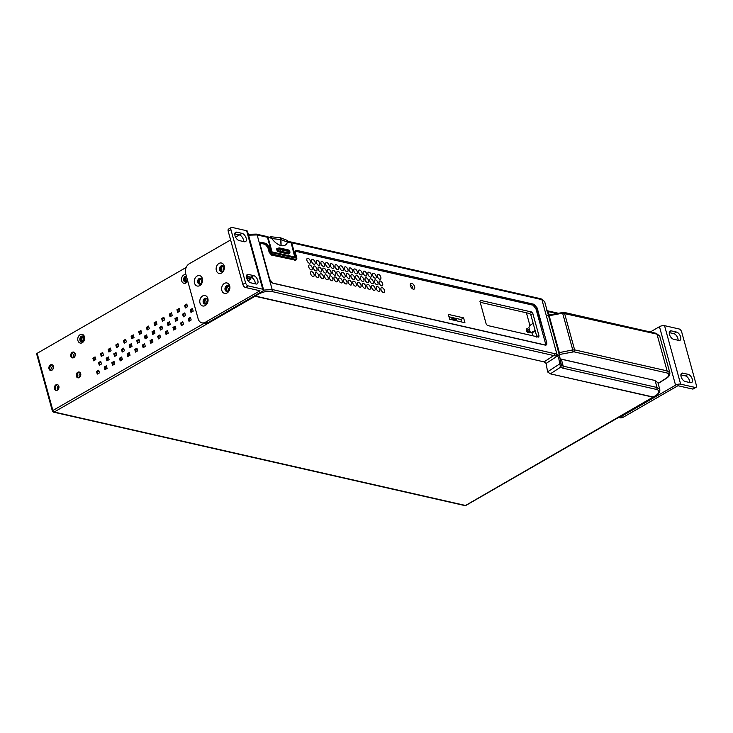 <?xml version="1.0" encoding="UTF-8"?>
<svg xmlns="http://www.w3.org/2000/svg" width="733" height="733" viewBox="0 0 733 733"><rect width="100%" height="100%" fill="white"/><g stroke="black" fill="none" stroke-linecap="round" stroke-linejoin="round"><path stroke-width="1.1" d="M532.744 335.778L531.911 332.773M529.904 325.461L526.413 312.799M529.253 331.114A2.226 1.182 -120 0 1 528.96 332.727A2.226 1.182 -120 0 1 526.441 330.473A2.226 1.182 -120 0 1 526.734 328.86A2.226 1.182 -120 0 1 529.253 331.114M528.246 332.745A2.226 1.182 60 0 0 528.163 331.747A2.226 1.182 60 0 0 526.358 329.474M454.222 318.864A5.204 2.758 60 0 0 454.808 318.259A5.204 2.758 -120 0 1 454.222 318.864L454.936 318.159M223.226 270.01A1.86 1.411 -77.2 0 0 223.391 270.413A1.86 1.411 102.8 0 1 224.023 267.627A1.86 1.411 -77.2 0 0 223.226 270.01M228.714 289.947A1.86 1.411 -77.2 0 0 228.879 290.35A1.86 1.411 102.8 0 1 229.511 287.565A1.86 1.411 -77.2 0 0 228.714 289.947M201.383 282.59A1.86 1.411 -77.2 0 0 201.548 283.002A1.86 1.411 102.8 0 1 202.18 280.208A1.86 1.411 -77.2 0 0 201.383 282.59M206.88 302.527A1.86 1.411 -77.2 0 0 207.045 302.94A1.86 1.411 102.8 0 1 207.677 300.154A1.86 1.411 -77.2 0 0 206.88 302.527M79.127 376.148A1.86 1.411 -77.2 0 0 79.851 377.092A1.86 1.411 102.8 0 1 80.657 373.528A1.86 1.411 -77.2 0 0 79.127 376.148M73.63 356.211A1.86 1.411 -77.2 0 0 74.363 357.154A1.86 1.411 102.8 0 1 75.169 353.581A1.86 1.411 -77.2 0 0 73.63 356.211M51.796 368.791A1.86 1.411 -77.2 0 0 52.519 369.744A1.86 1.411 102.8 0 1 53.335 366.17A1.86 1.411 -77.2 0 0 51.796 368.791M57.284 388.728A1.86 1.411 -77.2 0 0 58.017 389.681A1.86 1.411 102.8 0 1 58.823 386.108A1.86 1.411 -77.2 0 0 57.284 388.728M185.531 280.171A1.86 1.411 -77.2 0 0 186.045 280.986A1.86 1.411 102.8 0 1 186.787 277.587A1.86 1.411 -77.2 0 0 185.531 280.171M81.803 339.947A1.86 1.411 -77.2 0 0 82.316 340.763A1.86 1.411 102.8 0 1 83.086 337.354A1.86 1.411 -77.2 0 0 81.803 339.947M83.599 338.16A1.86 1.411 102.8 0 1 80.868 339.736A1.86 1.411 102.8 0 1 83.599 338.16M187.327 279.557A1.86 1.411 102.8 0 1 184.597 279.96A1.86 1.411 102.8 0 1 186.768 277.541M653.799 397.149L550.346 373.848L547.588 371.814L546.085 363.293L544.042 361.882L254.47 295.857A1.484 0.788 60 0 0 255.102 296.242L544.042 361.882L255.102 296.242A1.484 0.788 60 0 1 254.47 295.857M547.624 371.97L550.346 373.848L653.341 397.24A1.484 0.788 60 0 0 653.717 397.204A1.484 0.788 60 0 1 653.341 397.24L550.346 373.848L547.624 371.97L546.085 363.293M465.904 505.431A1.484 0.788 -120 0 1 465.528 505.468A1.484 1.136 102.8 0 1 464.841 505.587A1.484 1.136 102.8 0 0 465.528 505.468L54.196 412.019A1.484 0.788 -120 0 1 52.886 410.48A1.484 0.559 164.6 0 0 52.391 411.085A1.484 0.559 164.6 0 0 52.73 411.314A1.484 1.136 -77.2 0 0 54.196 412.019A1.484 0.788 -120 0 1 52.886 410.48A1.484 0.559 164.6 0 0 52.391 411.085A1.484 0.559 164.6 0 0 52.73 411.314A1.484 1.136 -77.2 0 0 54.196 412.019L255.102 296.242L54.196 412.019L465.528 505.468A1.484 0.788 -120 0 0 465.904 505.431L653.717 397.204L465.904 505.431M205.029 302.766A2.969 2.263 -77.2 0 0 205.716 303.957A2.969 2.263 -77.2 0 1 205.029 302.766A2.969 2.263 -77.2 0 1 206.917 298.652A2.969 2.263 -77.2 0 0 205.029 302.766M199.532 282.828A2.969 2.263 -77.2 0 0 200.219 284.019A2.969 2.263 -77.2 0 1 199.532 282.828A2.969 2.263 -77.2 0 1 201.428 278.714A2.969 2.263 -77.2 0 0 199.532 282.828M221.375 270.248A2.969 2.263 -77.2 0 0 222.062 271.43A2.969 2.263 -77.2 0 1 221.375 270.248A2.969 2.263 -77.2 0 1 223.263 266.134A2.969 2.263 -77.2 0 0 221.375 270.248M226.863 290.186A2.969 2.263 -77.2 0 0 227.551 291.377A2.969 2.263 -77.2 0 1 226.863 290.186A2.969 2.263 -77.2 0 1 228.76 286.072A2.969 2.263 -77.2 0 0 226.863 290.186M49.945 369.029A2.969 2.263 -77.2 0 0 51.017 370.495A2.969 2.263 -77.2 0 1 49.945 369.029A2.969 2.263 -77.2 0 1 52.3 364.832A2.969 2.263 -77.2 0 0 49.945 369.029M71.779 356.449A2.969 2.263 -77.2 0 0 72.851 357.915A2.969 2.263 -77.2 0 1 71.779 356.449A2.969 2.263 -77.2 0 1 74.143 352.252A2.969 2.263 -77.2 0 0 71.779 356.449M55.433 388.966A2.969 2.263 -77.2 0 0 56.505 390.432A2.969 2.263 -77.2 0 1 55.433 388.966A2.969 2.263 -77.2 0 1 57.788 384.77A2.969 2.263 -77.2 0 0 55.433 388.966M77.277 376.386A2.969 2.263 -77.2 0 0 78.339 377.852A2.969 2.263 -77.2 0 1 77.277 376.386A2.969 2.263 -77.2 0 1 79.631 372.19A2.969 2.263 -77.2 0 0 77.277 376.386M186.411 276.231A2.969 2.263 -77.2 0 0 184.166 277.431A2.969 2.263 -77.2 0 0 183.681 280.409A2.969 2.263 -77.2 0 0 185.449 282.086A2.969 2.263 -77.2 0 0 187.648 280.73A2.969 2.263 -77.2 0 1 185.449 282.086A2.969 2.263 -77.2 0 1 183.681 280.409A2.969 2.263 -77.2 0 1 184.166 277.431A2.969 2.263 -77.2 0 1 186.411 276.231M84.322 337.666A2.969 2.263 -77.2 0 0 81.409 336.273A2.969 2.263 -77.2 0 0 79.952 340.185A2.969 2.263 -77.2 0 0 82.866 341.587A2.969 2.263 -77.2 0 0 84.322 337.666A2.969 2.263 -77.2 0 0 81.409 336.273A2.969 2.263 -77.2 0 0 79.952 340.185A2.969 2.263 -77.2 0 0 82.866 341.587A2.969 2.263 -77.2 0 0 84.322 337.666M93.824 358.382L94.374 360.389L93.824 358.382L92.88 358.162L95.07 356.907L95.794 359.564L93.613 360.819L92.88 358.162L95.07 356.907L95.794 359.564L93.613 360.819L92.88 358.162L95.244 357.557L93.824 358.382M99.477 362.826L100.027 364.832L99.477 362.826L98.534 362.606L100.714 361.351L101.447 364.008L99.267 365.263L98.534 362.606L100.714 361.351L101.447 364.008L99.267 365.263L98.534 362.606L100.897 362.001L99.477 362.826M97.48 371.668L98.039 373.674L97.48 371.668L96.545 371.457L98.726 370.202L99.459 372.859L97.278 374.114L96.545 371.457L98.726 370.202L99.459 372.859L97.278 374.114L96.545 371.457L98.909 370.852L97.48 371.668M101.466 353.975L102.015 355.981L101.466 353.975L100.522 353.764L102.712 352.5L103.445 355.157L101.255 356.421L100.522 353.764L102.712 352.5L103.445 355.157L101.255 356.421L100.522 353.764L102.886 353.15L101.466 353.975M107.119 358.419L107.669 360.425L107.119 358.419L106.175 358.208L108.365 356.944L109.098 359.601L106.908 360.865L106.175 358.208L108.365 356.944L109.098 359.601L106.908 360.865L106.175 358.208L108.539 357.594L107.119 358.419M105.121 367.27L105.68 369.276L105.121 367.27L104.187 367.05L106.367 365.794L107.1 368.452L104.92 369.707L104.187 367.05L106.367 365.794L107.1 368.452L104.92 369.707L104.187 367.05L106.551 366.445L105.121 367.27M109.107 349.568L109.657 351.574L109.107 349.568L108.172 349.357L110.353 348.093L111.086 350.759L108.905 352.014L108.172 349.357L110.353 348.093L111.086 350.759L108.905 352.014L108.172 349.357L110.536 348.752L109.107 349.568M114.76 354.012L115.31 356.018L114.76 354.012L113.817 353.801L116.006 352.536L116.739 355.203L114.55 356.458L113.817 353.801L116.006 352.536L116.739 355.203L114.55 356.458L113.817 353.801L116.18 353.196L114.76 354.012M112.772 362.862L113.322 364.869L112.772 362.862L111.828 362.652L114.018 361.387L114.742 364.044L112.561 365.309L111.828 362.652L114.018 361.387L114.742 364.044L112.561 365.309L111.828 362.652L114.192 362.038L112.772 362.862M116.749 345.161L117.307 347.167L116.749 345.161L115.814 344.95L117.995 343.695L118.728 346.352L116.547 347.607L115.814 344.95L117.995 343.695L118.728 346.352L116.547 347.607L115.814 344.95L118.178 344.345L116.749 345.161M122.402 349.604L122.961 351.611L122.402 349.604L121.467 349.394L123.648 348.138L124.381 350.795L122.2 352.051L121.467 349.394L123.648 348.138L124.381 350.795L122.2 352.051L121.467 349.394L123.831 348.789L122.402 349.604M120.414 358.455L120.963 360.462L120.414 358.455L119.47 358.245L121.66 356.98L122.393 359.646L120.203 360.902L119.47 358.245L121.66 356.98L122.393 359.646L120.203 360.902L119.47 358.245L121.834 357.64L120.414 358.455M124.39 340.763L124.949 342.769L124.39 340.763L123.456 340.543L125.636 339.287L126.369 341.945L124.189 343.209L123.456 340.543L125.636 339.287L126.369 341.945L124.189 343.209L123.456 340.543L125.819 339.938L124.39 340.763M130.043 345.206L130.602 347.213L130.043 345.206L129.109 344.986L131.289 343.731L132.022 346.388L129.842 347.653L129.109 344.986L131.289 343.731L132.022 346.388L129.842 347.653L129.109 344.986L131.473 344.382L130.043 345.206M128.055 354.048L128.605 356.055L128.055 354.048L127.121 353.837L129.301 352.582L130.034 355.239L127.844 356.495L127.121 353.837L129.301 352.582L130.034 355.239L127.844 356.495L127.121 353.837L129.475 353.233L128.055 354.048M132.041 336.355L132.591 338.362L132.041 336.355L131.097 336.145L133.287 334.88L134.011 337.546L131.83 338.802L131.097 336.145L133.287 334.88L134.011 337.546L131.83 338.802L131.097 336.145L133.461 335.531L132.041 336.355M137.694 340.799L138.244 342.806L137.694 340.799L136.75 340.588L138.931 339.324L139.664 341.99L137.483 343.246L136.75 340.588L138.931 339.324L139.664 341.99L137.483 343.246L136.75 340.588L139.114 339.975L137.694 340.799M135.697 349.65L136.256 351.657L135.697 349.65L134.762 349.43L136.943 348.175L137.676 350.832L135.495 352.097L134.762 349.43L136.943 348.175L137.676 350.832L135.495 352.097L134.762 349.43L137.126 348.826L135.697 349.65M139.682 331.948L140.232 333.955L139.682 331.948L138.739 331.737L140.928 330.482L141.661 333.139L139.472 334.395L138.739 331.737L140.928 330.482L141.661 333.139L139.472 334.395L138.739 331.737L141.102 331.133L139.682 331.948M145.336 336.392L145.885 338.399L145.336 336.392L144.392 336.181L146.582 334.926L147.315 337.583L145.125 338.838L144.392 336.181L146.582 334.926L147.315 337.583L145.125 338.838L144.392 336.181L146.756 335.577L145.336 336.392M143.338 345.243L143.897 347.25L143.338 345.243L142.404 345.032L144.584 343.768L145.317 346.434L143.137 347.689L142.404 345.032L144.584 343.768L145.317 346.434L143.137 347.689L142.404 345.032L144.768 344.418L143.338 345.243M147.324 327.55L147.874 329.557L147.324 327.55L146.389 327.33L148.57 326.075L149.303 328.732L147.113 329.987L146.389 327.33L148.57 326.075L149.303 328.732L147.113 329.987L146.389 327.33L148.744 326.726L147.324 327.55M152.977 331.994L153.527 334.001L152.977 331.994L152.033 331.774L154.223 330.519L154.956 333.176L152.766 334.431L152.033 331.774L154.223 330.519L154.956 333.176L152.766 334.431L152.033 331.774L154.397 331.169L152.977 331.994M150.989 340.836L151.539 342.842L150.989 340.836L150.045 340.625L152.226 339.37L152.959 342.027L150.778 343.282L150.045 340.625L152.226 339.37L152.959 342.027L150.778 343.282L150.045 340.625L152.409 340.02L150.989 340.836M154.965 323.143L155.524 325.15L154.965 323.143L154.031 322.932L156.211 321.668L156.944 324.325L154.764 325.589L154.031 322.932L156.211 321.668L156.944 324.325L154.764 325.589L154.031 322.932L156.395 322.318L154.965 323.143M160.619 327.587L161.168 329.593L160.619 327.587L159.684 327.376L161.865 326.112L162.598 328.769L160.417 330.033L159.684 327.376L161.865 326.112L162.598 328.769L160.417 330.033L159.684 327.376L162.048 326.762L160.619 327.587M158.63 336.438L159.18 338.444L158.63 336.438L157.687 336.218L159.876 334.963L160.609 337.62L158.42 338.875L157.687 336.218L159.876 334.963L160.609 337.62L158.42 338.875L157.687 336.218L160.051 335.613L158.63 336.438M162.607 318.736L163.166 320.742L162.607 318.736L161.672 318.525L163.853 317.27L164.586 319.927L162.405 321.182L161.672 318.525L163.853 317.27L164.586 319.927L162.405 321.182L161.672 318.525L164.036 317.92L162.607 318.736M168.26 323.18L168.819 325.186L168.26 323.18L167.326 322.969L169.506 321.714L170.239 324.371L168.059 325.626L167.326 322.969L169.506 321.714L170.239 324.371L168.059 325.626L167.326 322.969L169.689 322.364L168.26 323.18M166.272 332.031L166.822 334.037L166.272 332.031L165.337 331.82L167.518 330.556L168.251 333.213L166.061 334.477L165.337 331.82L167.518 330.556L168.251 333.213L166.061 334.477L165.337 331.82L167.692 331.206L166.272 332.031M170.258 314.329L170.807 316.344L170.258 314.329L169.314 314.118L171.495 312.863L172.228 315.52L170.047 316.775L169.314 314.118L171.495 312.863L172.228 315.52L170.047 316.775L169.314 314.118L171.678 313.513L170.258 314.329M175.911 318.773L176.461 320.788L175.911 318.773L174.967 318.562L177.148 317.307L177.881 319.964L175.7 321.219L174.967 318.562L177.148 317.307L177.881 319.964L175.7 321.219L174.967 318.562L177.331 317.957L175.911 318.773M173.913 327.624L174.472 329.63L173.913 327.624L172.979 327.413L175.16 326.158L175.893 328.815L173.712 330.07L172.979 327.413L175.16 326.158L175.893 328.815L173.712 330.07L172.979 327.413L175.343 326.808L173.913 327.624M177.899 309.931L178.449 311.937L177.899 309.931L176.955 309.711L179.145 308.456L179.878 311.113L177.688 312.377L176.955 309.711L179.145 308.456L179.878 311.113L177.688 312.377L176.955 309.711L179.319 309.106L177.899 309.931M183.552 314.375L184.102 316.381L183.552 314.375L182.609 314.155L184.798 312.899L185.522 315.556L183.342 316.821L182.609 314.155L184.798 312.899L185.522 315.556L183.342 316.821L182.609 314.155L184.973 313.55L183.552 314.375M181.555 323.216L182.114 325.232L181.555 323.216L180.62 323.006L182.801 321.75L183.534 324.407L181.353 325.663L180.62 323.006L182.801 321.75L183.534 324.407L181.353 325.663L180.62 323.006L182.984 322.401L181.555 323.216M185.541 305.524L186.09 307.53L185.541 305.524L184.606 305.313L186.787 304.048L187.52 306.715L185.33 307.97L184.606 305.313L186.787 304.048L187.52 306.715L185.33 307.97L184.606 305.313L186.961 304.699L185.541 305.524M191.194 309.967L191.744 311.974L191.194 309.967L190.25 309.757L192.44 308.492L193.173 311.159L190.983 312.414L190.25 309.757L192.44 308.492L193.173 311.159L190.983 312.414L190.25 309.757L192.614 309.143L191.194 309.967M189.206 318.818L189.755 320.825L189.206 318.818L188.262 318.598L190.443 317.343L191.176 320L188.995 321.265L188.262 318.598L190.443 317.343L191.176 320L188.995 321.265L188.262 318.598L190.626 317.994L189.206 318.818M249.412 278.778L248.844 276.717M186.164 267.444L37.145 353.315A1.484 0.559 -15.4 0 0 36.65 353.929A1.484 0.559 -15.4 0 1 37.145 353.315L186.164 267.444M227.038 291.459A2.969 2.263 102.8 0 1 225.92 289.966A2.969 2.263 -77.2 0 0 227.038 291.459A2.969 2.263 102.8 0 1 225.92 289.966A2.969 2.263 102.8 0 1 228.329 285.769A2.969 2.263 -77.2 0 0 225.92 289.966A2.969 2.263 102.8 0 1 228.329 285.769M221.549 271.522A2.969 2.263 102.8 0 1 220.431 270.028A2.969 2.263 -77.2 0 0 221.549 271.522A2.969 2.263 102.8 0 1 220.431 270.028A2.969 2.263 102.8 0 1 222.841 265.832A2.969 2.263 -77.2 0 0 220.431 270.028A2.969 2.263 102.8 0 1 222.841 265.832M199.706 284.102A2.969 2.263 102.8 0 1 198.597 282.617A2.969 2.263 -77.2 0 0 199.706 284.102A2.969 2.263 102.8 0 1 198.597 282.617A2.969 2.263 102.8 0 1 200.998 278.421A2.969 2.263 -77.2 0 0 198.597 282.617A2.969 2.263 102.8 0 1 200.998 278.421M205.203 304.048A2.969 2.263 102.8 0 1 204.086 302.555A2.969 2.263 -77.2 0 0 205.203 304.048A2.969 2.263 102.8 0 1 204.086 302.555A2.969 2.263 102.8 0 1 206.495 298.358A2.969 2.263 -77.2 0 0 204.086 302.555A2.969 2.263 102.8 0 1 206.495 298.358M80.703 373.656A2.969 2.263 102.8 0 1 80.172 376.698A2.969 2.263 102.8 0 1 77.863 377.816A2.969 2.263 102.8 0 1 76.333 376.176A2.969 2.263 102.8 0 1 76.864 373.134A2.969 2.263 102.8 0 1 79.173 372.016A2.969 2.263 102.8 0 1 80.703 373.656A2.969 2.263 102.8 0 1 80.172 376.698A2.969 2.263 102.8 0 1 77.863 377.816A2.969 2.263 102.8 0 1 76.333 376.176A2.969 2.263 102.8 0 1 76.864 373.134A2.969 2.263 102.8 0 1 79.173 372.016A2.969 2.263 102.8 0 1 80.703 373.656M58.86 386.236A2.969 2.263 102.8 0 1 58.338 389.278A2.969 2.263 102.8 0 1 56.02 390.396A2.969 2.263 102.8 0 1 54.499 388.756A2.969 2.263 102.8 0 1 55.021 385.714A2.969 2.263 102.8 0 1 57.339 384.596A2.969 2.263 102.8 0 1 58.86 386.236A2.969 2.263 102.8 0 1 58.338 389.278A2.969 2.263 102.8 0 1 56.02 390.396A2.969 2.263 102.8 0 1 54.499 388.756A2.969 2.263 102.8 0 1 55.021 385.714A2.969 2.263 102.8 0 1 57.339 384.596A2.969 2.263 102.8 0 1 58.86 386.236M75.206 353.718A2.969 2.263 102.8 0 1 74.684 356.751A2.969 2.263 102.8 0 1 72.365 357.869A2.969 2.263 102.8 0 1 70.844 356.238A2.969 2.263 102.8 0 1 71.367 353.196A2.969 2.263 102.8 0 1 73.685 352.078A2.969 2.263 102.8 0 1 75.206 353.718A2.969 2.263 102.8 0 1 74.684 356.751A2.969 2.263 102.8 0 1 72.365 357.869A2.969 2.263 102.8 0 1 70.844 356.238A2.969 2.263 102.8 0 1 71.367 353.196A2.969 2.263 102.8 0 1 73.685 352.078A2.969 2.263 102.8 0 1 75.206 353.718M53.372 366.298A2.969 2.263 102.8 0 1 52.84 369.34A2.969 2.263 102.8 0 1 50.531 370.458A2.969 2.263 102.8 0 1 49.001 368.818A2.969 2.263 102.8 0 1 49.532 365.776A2.969 2.263 102.8 0 1 51.841 364.658A2.969 2.263 102.8 0 1 53.372 366.298A2.969 2.263 102.8 0 1 52.84 369.34A2.969 2.263 102.8 0 1 50.531 370.458A2.969 2.263 102.8 0 1 49.001 368.818A2.969 2.263 102.8 0 1 49.532 365.776A2.969 2.263 102.8 0 1 51.841 364.658A2.969 2.263 102.8 0 1 53.372 366.298M181.656 280.831A4.462 3.399 102.8 0 1 182.462 276.249A4.462 3.399 102.8 0 1 185.962 274.6A4.462 3.399 102.8 0 0 182.462 276.249A4.462 3.399 102.8 0 0 181.656 280.831A4.462 3.399 102.8 0 0 184.423 283.35A4.462 3.399 102.8 0 0 187.74 281.06A4.462 3.399 102.8 0 1 184.423 283.35A4.462 3.399 102.8 0 1 181.656 280.831M77.927 340.607A4.462 3.399 102.8 0 1 80.099 334.724A4.462 3.399 102.8 0 1 84.478 336.823A4.462 3.399 102.8 0 1 82.298 342.705A4.462 3.399 102.8 0 1 77.927 340.607A4.462 3.399 102.8 0 1 80.099 334.724A4.462 3.399 102.8 0 1 84.478 336.823A4.462 3.399 102.8 0 1 82.298 342.705A4.462 3.399 102.8 0 1 77.927 340.607M558.665 357.759A10.381 3.839 160.6 0 0 557.053 356.284L546.112 363.412L544.042 361.882L546.112 363.412L547.588 371.814L559.746 363.898L558.665 357.759A1.484 1.374 -9.9 0 0 559.673 356.192L559.673 356.192A1.484 1.374 -9.9 0 0 559.645 356.082L556.915 354.158L556.265 356.091L553.754 355.56L544.042 361.882M461.57 321.952L460.901 319.515L448.999 316.812M285.962 253.242L284.945 253.261M266.052 236.557L267.472 237.4M248.542 235.192L257.136 234.945A1.484 1.136 -77.2 0 0 256.367 234.12L266.684 236.466L267.508 237.327L271.476 251.74L272.319 252.766L271.439 251.804M290.277 242.055L291.688 242.788L295.656 257.201L295.252 257.979L295.252 257.283L294.968 257.842L272.282 252.683M537.179 307.988L546.671 342.448C547.075 344.363 546.616 345.252 545.297 345.133L272.923 283.25L269.79 279.548L260.297 245.088C259.894 243.173 260.352 242.284 261.672 242.403L266.253 243.448L269.121 246.838L270.459 251.694A2.373 1.255 60 0 0 272.548 254.159L295.811 259.445A2.373 1.255 60 0 0 296.728 257.659L295.39 252.812C295.023 251.053 295.445 250.237 296.654 250.356L534.045 304.287L537.179 307.988L533.908 304.671L533.019 305.194L295.436 251.236M542.805 299.971A1.484 1.2 -67.4 0 0 542.173 299.201L544.701 301.822L542.805 299.971L539.387 299.064L291.688 242.788L295.656 257.201M549.072 314.759L548.202 311.598L546.561 310.856M550.346 373.848L560.626 367.151L559.746 363.898A1.484 1.374 170.1 0 0 560.718 362.221L561.57 365.355L563.228 366.161L561.396 359.482L560.168 359.023M560.131 366.225L561.157 364.668L559.645 356.082M557.795 354.387A1.484 1.237 -72.3 0 1 557.053 356.284L556.265 356.091M263.578 290.112L272.163 289.508L257.136 234.945L267.435 237.281L271.402 251.694M654.615 380.509L657.913 382.653L655.192 380.794L657.034 387.473L563.228 366.161A1.484 1.136 -77.2 0 1 562.559 368.085L656.365 389.397A10.409 4.169 161.9 0 1 655.815 395.527A1.484 0.815 55.2 0 0 656.237 395.454A1.484 0.815 55.2 0 0 656.255 395.444M657.913 382.635L659.782 389.443L657.034 387.473A1.484 1.136 102.8 0 1 656.365 389.397M261.672 242.403L266.116 243.832L268.718 246.92L270.056 251.776L272.548 254.159M295.619 260.206L271.522 255.075L272.41 254.553L295.674 259.839L296.37 259.748L296.728 257.659M295.811 259.445L296.7 257.824M295.656 251.272L295.243 251.831M272.878 283.167L545.004 344.986C546.213 345.096 546.635 344.272 546.268 342.531L545.37 343.017L535.887 308.593L533.019 305.194M272.236 282.965L545.141 344.968M271.522 255.075L269.176 252.299L267.838 247.442L265.227 244.355L260.673 243.319L261.525 242.797L260.691 242.898L260.133 243.997M545.315 344.996L545.37 343.017M410.425 285.751A3.308 1.75 -120 0 1 410.81 283.396A3.308 1.75 -120 0 1 414.603 286.704A3.308 1.75 -120 0 1 414.108 289.123A3.308 1.75 -120 0 1 410.425 285.751M306.925 260.371A2.74 1.457 -120 0 1 307.2 258.456A2.74 1.457 -120 0 1 308.932 258.831A2.74 1.457 -120 0 1 310.389 261.159A2.74 1.457 -120 0 1 309.922 263.193A2.74 1.457 -120 0 1 306.925 260.371M311.617 261.443A2.74 1.457 -120 0 1 311.892 259.519A2.74 1.457 -120 0 1 313.623 259.903A2.74 1.457 -120 0 1 315.089 262.231A2.74 1.457 -120 0 1 314.622 264.256A2.74 1.457 -120 0 1 311.617 261.443M316.317 262.506A2.74 1.457 -120 0 1 316.592 260.591A2.74 1.457 -120 0 1 318.324 260.966A2.74 1.457 -120 0 1 319.78 263.294A2.74 1.457 -120 0 1 319.313 265.328A2.74 1.457 -120 0 1 316.317 262.506M321.008 263.568A2.74 1.457 -120 0 1 321.283 261.654A2.74 1.457 -120 0 1 323.015 262.029A2.74 1.457 -120 0 1 324.481 264.356A2.74 1.457 -120 0 1 324.013 266.391A2.74 1.457 -120 0 1 321.008 263.568M325.709 264.64A2.74 1.457 -120 0 1 325.983 262.716A2.74 1.457 -120 0 1 327.715 263.101A2.74 1.457 -120 0 1 329.172 265.428A2.74 1.457 -120 0 1 328.705 267.453A2.74 1.457 -120 0 1 325.709 264.64M330.4 265.703A2.74 1.457 -120 0 1 330.675 263.788A2.74 1.457 -120 0 1 332.406 264.164A2.74 1.457 -120 0 1 333.872 266.491A2.74 1.457 -120 0 1 333.405 268.525A2.74 1.457 -120 0 1 330.4 265.703M335.1 266.775A2.74 1.457 -120 0 1 335.375 264.851A2.74 1.457 -120 0 1 337.107 265.236A2.74 1.457 -120 0 1 338.564 267.563A2.74 1.457 -120 0 1 338.096 269.588A2.74 1.457 -120 0 1 335.1 266.775M339.791 267.838A2.74 1.457 -120 0 1 340.066 265.923A2.74 1.457 -120 0 1 341.798 266.299A2.74 1.457 -120 0 1 343.264 268.626A2.74 1.457 -120 0 1 342.797 270.66A2.74 1.457 -120 0 1 339.791 267.838M344.492 268.91A2.74 1.457 -120 0 1 344.757 266.986A2.74 1.457 -120 0 1 346.498 267.371A2.74 1.457 -120 0 1 347.955 269.698A2.74 1.457 -120 0 1 347.488 271.723A2.74 1.457 -120 0 1 344.492 268.91M349.183 269.973A2.74 1.457 -120 0 1 349.458 268.058A2.74 1.457 -120 0 1 351.189 268.434A2.74 1.457 -120 0 1 352.655 270.761A2.74 1.457 -120 0 1 352.188 272.795A2.74 1.457 -120 0 1 349.183 269.973M353.883 271.036A2.74 1.457 -120 0 1 354.149 269.121A2.74 1.457 -120 0 1 355.89 269.497A2.74 1.457 -120 0 1 357.347 271.824A2.74 1.457 -120 0 1 356.879 273.858A2.74 1.457 -120 0 1 353.883 271.036M358.574 272.108A2.74 1.457 -120 0 1 358.849 270.184A2.74 1.457 -120 0 1 360.581 270.569A2.74 1.457 -120 0 1 362.047 272.896A2.74 1.457 -120 0 1 361.58 274.921A2.74 1.457 -120 0 1 358.574 272.108M363.275 273.171A2.74 1.457 -120 0 1 363.541 271.256A2.74 1.457 -120 0 1 365.281 271.631A2.74 1.457 -120 0 1 366.738 273.959A2.74 1.457 -120 0 1 366.271 275.993A2.74 1.457 -120 0 1 363.275 273.171M367.966 274.243A2.74 1.457 -120 0 1 368.241 272.319A2.74 1.457 -120 0 1 369.973 272.703A2.74 1.457 -120 0 1 371.429 275.031A2.74 1.457 -120 0 1 370.971 277.056A2.74 1.457 -120 0 1 367.966 274.243M372.666 275.306A2.74 1.457 -120 0 1 372.932 273.391A2.74 1.457 -120 0 1 374.673 273.766A2.74 1.457 -120 0 1 376.13 276.094A2.74 1.457 -120 0 1 375.663 278.128A2.74 1.457 -120 0 1 372.666 275.306M377.358 276.378A2.74 1.457 -120 0 1 377.632 274.454A2.74 1.457 -120 0 1 379.364 274.838A2.74 1.457 -120 0 1 380.821 277.166A2.74 1.457 -120 0 1 380.363 279.191A2.74 1.457 -120 0 1 377.358 276.378M308.758 267.023A2.74 1.457 -120 0 1 309.024 265.099A2.74 1.457 -120 0 1 310.765 265.474A2.74 1.457 -120 0 1 312.221 267.802A2.74 1.457 -120 0 1 311.754 269.836A2.74 1.457 -120 0 1 308.758 267.023M313.449 268.086A2.74 1.457 -120 0 1 313.724 266.171A2.74 1.457 -120 0 1 315.456 266.546A2.74 1.457 -120 0 1 316.913 268.874A2.74 1.457 -120 0 1 316.454 270.898A2.74 1.457 -120 0 1 313.449 268.086M318.149 269.148A2.74 1.457 -120 0 1 318.415 267.233A2.74 1.457 -120 0 1 320.156 267.609A2.74 1.457 -120 0 1 321.613 269.936A2.74 1.457 -120 0 1 321.146 271.97A2.74 1.457 -120 0 1 318.149 269.148M322.841 270.22A2.74 1.457 -120 0 1 323.116 268.296A2.74 1.457 -120 0 1 324.847 268.681A2.74 1.457 -120 0 1 326.304 271.008A2.74 1.457 -120 0 1 325.846 273.033A2.74 1.457 -120 0 1 322.841 270.22M327.541 271.283A2.74 1.457 -120 0 1 327.807 269.368A2.74 1.457 -120 0 1 329.548 269.744A2.74 1.457 -120 0 1 331.004 272.071A2.74 1.457 -120 0 1 330.537 274.105A2.74 1.457 -120 0 1 327.541 271.283M332.232 272.355A2.74 1.457 -120 0 1 332.507 270.431A2.74 1.457 -120 0 1 334.239 270.816A2.74 1.457 -120 0 1 335.696 273.143A2.74 1.457 -120 0 1 335.238 275.168A2.74 1.457 -120 0 1 332.232 272.355M336.933 273.418A2.74 1.457 -120 0 1 337.198 271.503A2.74 1.457 -120 0 1 338.939 271.879A2.74 1.457 -120 0 1 340.396 274.206A2.74 1.457 -120 0 1 339.929 276.24A2.74 1.457 -120 0 1 336.933 273.418M341.624 274.49A2.74 1.457 -120 0 1 341.899 272.566A2.74 1.457 -120 0 1 343.63 272.942A2.74 1.457 -120 0 1 345.087 275.269A2.74 1.457 -120 0 1 344.629 277.303A2.74 1.457 -120 0 1 341.624 274.49M346.324 275.553A2.74 1.457 -120 0 1 346.59 273.638A2.74 1.457 -120 0 1 348.331 274.014A2.74 1.457 -120 0 1 349.788 276.341A2.74 1.457 -120 0 1 349.32 278.366A2.74 1.457 -120 0 1 346.324 275.553M351.015 276.616A2.74 1.457 -120 0 1 351.29 274.701A2.74 1.457 -120 0 1 353.022 275.077A2.74 1.457 -120 0 1 354.479 277.404A2.74 1.457 -120 0 1 354.021 279.438A2.74 1.457 -120 0 1 351.015 276.616M355.716 277.688A2.74 1.457 -120 0 1 355.981 275.764A2.74 1.457 -120 0 1 357.722 276.149A2.74 1.457 -120 0 1 359.179 278.476A2.74 1.457 -120 0 1 358.712 280.501A2.74 1.457 -120 0 1 355.716 277.688M360.407 278.751A2.74 1.457 -120 0 1 360.682 276.836A2.74 1.457 -120 0 1 362.414 277.211A2.74 1.457 -120 0 1 363.87 279.539A2.74 1.457 -120 0 1 363.412 281.573A2.74 1.457 -120 0 1 360.407 278.751M365.107 279.823A2.74 1.457 -120 0 1 365.373 277.899A2.74 1.457 -120 0 1 367.114 278.283A2.74 1.457 -120 0 1 368.571 280.611A2.74 1.457 -120 0 1 368.103 282.636A2.74 1.457 -120 0 1 365.107 279.823M369.799 280.886A2.74 1.457 -120 0 1 370.073 278.971A2.74 1.457 -120 0 1 371.805 279.346A2.74 1.457 -120 0 1 373.262 281.674A2.74 1.457 -120 0 1 372.804 283.708A2.74 1.457 -120 0 1 369.799 280.886M374.499 281.958A2.74 1.457 -120 0 1 374.765 280.033A2.74 1.457 -120 0 1 376.505 280.409A2.74 1.457 -120 0 1 377.962 282.736A2.74 1.457 -120 0 1 377.495 284.771A2.74 1.457 -120 0 1 374.499 281.958M379.19 283.02A2.74 1.457 -120 0 1 379.465 281.106A2.74 1.457 -120 0 1 381.197 281.481A2.74 1.457 -120 0 1 382.653 283.808A2.74 1.457 -120 0 1 382.195 285.833A2.74 1.457 -120 0 1 379.19 283.02M310.59 273.666A2.74 1.457 -120 0 1 310.856 271.741A2.74 1.457 -120 0 1 312.588 272.126A2.74 1.457 -120 0 1 314.054 274.454A2.74 1.457 -120 0 1 313.587 276.478A2.74 1.457 -120 0 1 310.59 273.666M315.282 274.728A2.74 1.457 -120 0 1 315.556 272.813A2.74 1.457 -120 0 1 317.288 273.189A2.74 1.457 -120 0 1 318.745 275.516A2.74 1.457 -120 0 1 318.287 277.55A2.74 1.457 -120 0 1 315.282 274.728M319.982 275.8A2.74 1.457 -120 0 1 320.248 273.876A2.74 1.457 -120 0 1 321.979 274.261A2.74 1.457 -120 0 1 323.445 276.588A2.74 1.457 -120 0 1 322.978 278.613A2.74 1.457 -120 0 1 319.982 275.8M324.673 276.863A2.74 1.457 -120 0 1 324.948 274.948A2.74 1.457 -120 0 1 326.68 275.324A2.74 1.457 -120 0 1 328.137 277.651A2.74 1.457 -120 0 1 327.678 279.685A2.74 1.457 -120 0 1 324.673 276.863M329.374 277.935A2.74 1.457 -120 0 1 329.639 276.011A2.74 1.457 -120 0 1 331.371 276.396A2.74 1.457 -120 0 1 332.837 278.723A2.74 1.457 -120 0 1 332.37 280.748A2.74 1.457 -120 0 1 329.374 277.935M334.065 278.998A2.74 1.457 -120 0 1 334.34 277.083A2.74 1.457 -120 0 1 336.071 277.459A2.74 1.457 -120 0 1 337.528 279.786A2.74 1.457 -120 0 1 337.061 281.82A2.74 1.457 -120 0 1 334.065 278.998M338.765 280.061A2.74 1.457 -120 0 1 339.031 278.146A2.74 1.457 -120 0 1 340.763 278.522A2.74 1.457 -120 0 1 342.229 280.849A2.74 1.457 -120 0 1 341.761 282.883A2.74 1.457 -120 0 1 338.765 280.061M343.456 281.133A2.74 1.457 -120 0 1 343.731 279.209A2.74 1.457 -120 0 1 345.463 279.594A2.74 1.457 -120 0 1 346.92 281.921A2.74 1.457 -120 0 1 346.452 283.946A2.74 1.457 -120 0 1 343.456 281.133M348.148 282.196A2.74 1.457 -120 0 1 348.422 280.281A2.74 1.457 -120 0 1 350.154 280.657A2.74 1.457 -120 0 1 351.62 282.984A2.74 1.457 -120 0 1 351.153 285.018A2.74 1.457 -120 0 1 348.148 282.196M352.848 283.268A2.74 1.457 -120 0 1 353.123 281.344A2.74 1.457 -120 0 1 354.854 281.729A2.74 1.457 -120 0 1 356.311 284.056A2.74 1.457 -120 0 1 355.844 286.081A2.74 1.457 -120 0 1 352.848 283.268M357.539 284.331A2.74 1.457 -120 0 1 357.814 282.416A2.74 1.457 -120 0 1 359.546 282.791A2.74 1.457 -120 0 1 361.012 285.119A2.74 1.457 -120 0 1 360.544 287.153A2.74 1.457 -120 0 1 357.539 284.331M362.239 285.403A2.74 1.457 -120 0 1 362.514 283.479A2.74 1.457 -120 0 1 364.246 283.863A2.74 1.457 -120 0 1 365.703 286.191A2.74 1.457 -120 0 1 365.236 288.216A2.74 1.457 -120 0 1 362.239 285.403M366.931 286.466A2.74 1.457 -120 0 1 367.206 284.551A2.74 1.457 -120 0 1 368.937 284.926A2.74 1.457 -120 0 1 370.403 287.254A2.74 1.457 -120 0 1 369.936 289.288A2.74 1.457 -120 0 1 366.931 286.466M371.631 287.528A2.74 1.457 -120 0 1 371.906 285.613A2.74 1.457 -120 0 1 373.638 285.989A2.74 1.457 -120 0 1 375.094 288.316A2.74 1.457 -120 0 1 374.627 290.35A2.74 1.457 -120 0 1 371.631 287.528M376.322 288.6A2.74 1.457 -120 0 1 376.597 286.676A2.74 1.457 -120 0 1 378.329 287.061A2.74 1.457 -120 0 1 379.795 289.388A2.74 1.457 -120 0 1 379.327 291.413A2.74 1.457 -120 0 1 376.322 288.6M381.023 289.663A2.74 1.457 -120 0 1 381.288 287.748A2.74 1.457 -120 0 1 383.029 288.124A2.74 1.457 -120 0 1 384.486 290.451A2.74 1.457 -120 0 1 384.019 292.485A2.74 1.457 -120 0 1 381.023 289.663M539.048 336.044L538.508 337.088L487.408 325.479L486.181 324.032L479.95 301.419L480.491 300.374L531.59 311.983L532.818 313.431L539.048 336.044L536.693 336.145L536.162 337.189M479.95 301.419L480.491 300.374L479.95 301.41M464.933 322.722L449.668 319.249L448.33 314.393L463.595 317.865L464.933 322.722M480.197 302.298L529.638 313.532L530.866 314.979L536.693 336.145M530.774 332.553L531.425 332.461L530.032 331.728L528.905 327.605L529.565 325.681L533.166 323.308M535.319 331.151L532.295 332.654L531.425 332.461L535.154 330.556M532.295 332.654L531.627 332.745M463.595 317.865L460.901 319.515M452.518 318.388L453.48 317.829M548.568 315.85L562.623 313.174L563.054 314.723L572.748 349.916L558.729 352.738M562.119 312.45L562.623 313.174L656.97 334.138L659.691 335.998L656.209 333.323A1.484 1.136 102.8 0 1 656.97 334.138L667.094 370.871L669.825 372.758L659.691 335.989M271.494 251.813L294.932 257.063L291.102 242.834M287.418 241.496L287.602 241.863C286.612 244.923 284.45 246.187 281.115 245.665C277.642 244.648 274.444 242.156 271.522 238.207A1.484 1.136 102.8 0 0 270.761 237.391L266.565 236.704M289.608 252.702L289.645 251.731L280.409 249.632L280.079 248.45L276.625 249.229L276.973 248.569L277.037 250.723L277.825 251.639L287.721 253.893L288.848 253.114L279.694 251.034L278.458 251.786M280.006 250.787A0.889 0.678 -77.2 0 0 280.409 249.632L278.119 250.09L278.87 251.034L289.242 252.885L288.362 254.039L288.701 253.371L287.721 253.893M272.145 251.886L271.934 252.473L294.721 257.649L294.987 256.944M289.654 241.917L291.047 242.65L287.024 241.945L280.941 239.59L272.447 238.637L266.665 236.695M286.035 253.508L278.879 251.529M286.823 252.647L285.925 253.132M289.251 251.41L289.324 250.549L289.645 251.731A0.889 0.678 102.8 0 1 289.242 252.885M136.549 349.155L137.254 349.32M135.733 349.623L136.091 351.08L136.961 351.244M129.869 354.662L128.449 355.478M122.228 359.06L120.808 359.885M114.586 363.467L113.166 364.292M106.945 367.874L105.515 368.69M412.652 288.903A2.602 1.374 60 0 0 412.624 287.483A2.602 1.374 60 0 0 410.269 284.771M230.922 229.64L245.564 282.81A2.969 1.576 60 0 0 248.175 285.897L262.735 289.205A3.711 1.384 164.6 0 1 263.587 289.792A3.711 1.384 164.6 0 1 262.35 291.313L207.76 322.767A7.431 5.662 102.8 0 1 204.278 323.372L201.932 322.841A7.431 5.662 -77.2 0 0 205.405 322.236L260.004 290.781L245.445 287.473A2.969 1.576 -120 0 1 242.834 284.386L228.192 231.216A2.969 1.576 -120 0 1 228.586 229.072L231.316 227.496A2.969 1.576 60 0 0 230.922 229.64L228.192 231.216M263.587 289.792L247.479 231.307A3.711 1.384 -15.4 0 0 246.627 230.721L232.068 227.413A2.969 1.576 60 0 0 231.316 227.496M239.114 240.543A4.682 2.483 -120 0 1 235.339 236.64A4.682 2.483 -120 0 1 235.623 232.297A4.682 2.483 -120 0 1 236.814 232.169L242.073 233.36A4.682 2.483 -120 0 1 246.178 238.216A4.682 2.483 -120 0 1 245.555 241.606A4.682 2.483 -120 0 1 244.373 241.734L239.114 240.543M250.759 282.81A4.682 2.483 -120 0 1 246.984 278.916A4.682 2.483 -120 0 1 247.268 274.563A4.682 2.483 -120 0 1 248.45 274.435L253.71 275.626A4.682 2.483 -120 0 1 257.824 280.492A4.682 2.483 -120 0 1 257.201 283.873A4.682 2.483 -120 0 1 256.019 284.001L250.759 282.81M255.295 283.836A4.682 2.483 60 0 0 255.093 282.058A4.682 2.483 60 0 0 250.979 277.202L246.444 276.167M243.658 241.569A4.682 2.483 60 0 0 243.448 239.792A4.682 2.483 60 0 0 239.343 234.936L235.55 237.098M234.798 233.9L239.343 234.936L242.073 233.36M247.644 276.442A2.969 2.263 -77.2 0 0 247.763 277.386A2.969 2.263 -77.2 0 0 248.872 278.879M230.602 239.957L189.297 263.752A7.431 5.662 -77.2 0 0 185.669 273.546L198.121 318.736A7.431 5.662 -77.2 0 0 201.932 322.841M194.502 283.085A5.351 4.077 102.8 0 1 197.113 276.039A5.351 4.077 102.8 0 1 202.363 278.558A5.351 4.077 102.8 0 1 199.752 285.604A5.351 4.077 102.8 0 1 194.502 283.085M199.99 303.031A5.351 4.077 102.8 0 1 202.601 295.976A5.351 4.077 102.8 0 1 207.851 298.496A5.351 4.077 102.8 0 1 205.24 305.551A5.351 4.077 102.8 0 1 199.99 303.031M221.824 290.442A5.351 4.077 102.8 0 1 224.445 283.396A5.351 4.077 102.8 0 1 229.695 285.916A5.351 4.077 102.8 0 1 227.074 292.962A5.351 4.077 102.8 0 1 221.824 290.442M216.336 270.504A5.351 4.077 102.8 0 1 218.947 263.459A5.351 4.077 102.8 0 1 224.197 265.978A5.351 4.077 102.8 0 1 221.586 273.024A5.351 4.077 102.8 0 1 216.336 270.504M251.337 277.312A5.351 4.077 102.8 0 1 248.047 280.748M197.745 282.425A2.969 2.263 102.8 0 1 198.276 279.383A2.969 2.263 102.8 0 1 200.595 278.265A2.969 2.263 102.8 0 1 202.116 279.905A2.969 2.263 102.8 0 1 201.584 282.947A2.969 2.263 102.8 0 1 199.275 284.065A2.969 2.263 102.8 0 1 197.745 282.425M203.243 302.363A2.969 2.263 102.8 0 1 203.765 299.321A2.969 2.263 102.8 0 1 206.083 298.203A2.969 2.263 102.8 0 1 207.604 299.843A2.969 2.263 102.8 0 1 207.082 302.885A2.969 2.263 102.8 0 1 204.764 304.003A2.969 2.263 102.8 0 1 203.243 302.363M225.077 289.773A2.969 2.263 102.8 0 1 225.608 286.74A2.969 2.263 102.8 0 1 227.917 285.623A2.969 2.263 102.8 0 1 229.447 287.263A2.969 2.263 102.8 0 1 228.916 290.295A2.969 2.263 102.8 0 1 226.607 291.413A2.969 2.263 102.8 0 1 225.077 289.773M219.588 269.836A2.969 2.263 102.8 0 1 220.111 266.803A2.969 2.263 102.8 0 1 222.429 265.685A2.969 2.263 102.8 0 1 223.95 267.325A2.969 2.263 102.8 0 1 223.428 270.358A2.969 2.263 102.8 0 1 221.109 271.476A2.969 2.263 102.8 0 1 219.588 269.836M251.043 277.211A2.969 2.263 102.8 0 1 248.441 278.833A2.969 2.263 102.8 0 1 246.92 277.193A2.969 2.263 102.8 0 1 246.801 276.249M675.569 385.191A3.711 1.384 164.6 0 1 680.645 384.147L695.205 387.455A2.969 1.576 60 0 0 695.956 387.372A2.969 1.576 60 0 0 696.35 385.219L681.708 332.058A2.969 1.576 60 0 0 679.097 328.97L664.538 325.663A3.711 1.384 -15.4 0 0 659.462 326.698L675.569 385.191L620.979 416.646A7.431 5.662 -77.2 0 1 618.762 417.343M688.159 374.325A4.682 2.483 -120 0 1 691.934 378.228A4.682 2.483 -120 0 1 691.65 382.571A4.682 2.483 -120 0 1 690.459 382.699L685.199 381.508A4.682 2.483 -120 0 1 681.094 376.652A4.682 2.483 -120 0 1 681.708 373.262A4.682 2.483 -120 0 1 682.899 373.134L688.159 374.325L685.428 375.901L680.884 374.865M676.513 332.058A4.682 2.483 -120 0 1 680.288 335.952A4.682 2.483 -120 0 1 680.004 340.304A4.682 2.483 -120 0 1 678.822 340.433L673.563 339.242A4.682 2.483 -120 0 1 669.449 334.376A4.682 2.483 -120 0 1 670.072 330.995A4.682 2.483 -120 0 1 671.254 330.867L676.513 332.058L673.783 333.634L669.238 332.599M695.956 387.372L693.226 388.948A2.969 1.576 -120 0 1 692.474 389.031L677.915 385.723L623.325 417.178A7.431 5.662 102.8 0 1 619.843 417.783L618.524 417.48M678.098 340.268A4.682 2.483 60 0 0 673.783 333.634M689.744 382.534A4.682 2.483 60 0 0 685.428 375.901M650.299 331.976L659.462 326.698M271.888 238.399L270.724 236.713L280.592 237.822L287.629 240.552L287.281 241.917M130.731 344.812A3.711 1.384 -15.4 0 1 131.61 344.886M139.783 332.333A3.711 1.384 -15.4 0 1 141.286 331.783M53.491 367.279A1.86 1.411 -77.2 0 0 53.142 368.809M75.325 354.699A1.86 1.411 -77.2 0 0 74.986 356.22M80.822 374.636A1.86 1.411 -77.2 0 0 80.474 376.157M58.979 387.216A1.86 1.411 -77.2 0 0 58.64 388.747M83.626 338.261A1.86 1.411 -77.2 0 0 83.186 340.167M187.126 278.842A1.86 1.411 -77.2 0 0 186.915 280.391M456.888 318.598A6.689 3.546 -120 0 1 454.368 319.707A6.689 3.546 -120 0 1 450.859 317.233M653.341 397.24L465.528 505.468L655.815 395.527M204.113 323.335L52.886 410.48L37.145 353.315L52.886 410.48L204.113 323.335M295.152 257.824L272.035 252.628M272.319 252.766L295.252 257.979M540.533 298.954L541.907 299.678L556.915 354.158L272.163 289.508A1.484 1.136 -77.2 0 1 271.494 291.432L553.754 355.56A1.484 1.136 102.8 0 0 554.423 353.636M290.919 241.972L538.627 298.249A1.484 1.136 102.8 0 1 539.387 299.064M556.255 313.422L548.202 311.598A1.484 1.136 -77.2 0 0 547.45 310.774L547.148 310.7M271.494 291.432A10.409 4.169 161.9 0 0 257.814 294.584L255.102 296.242M257.274 294.235A1.484 0.696 58.5 0 0 257.814 294.584M561.093 359.161L654.89 380.464L560.131 358.84M561.57 365.355L560.626 367.151L562.559 368.085M267.838 247.442L269.121 246.838M270.459 251.694L269.176 252.299M296.764 257.787L295.426 252.931M295.39 252.812L295.747 250.833M534.045 304.287L296.654 250.356M535.887 308.593L536.776 308.071L546.671 342.448M272.923 283.25L272.768 283.085C271.861 283.02 270.889 281.857 269.854 279.594L269.826 279.667M269.79 279.548L260.334 245.207M260.297 245.088L260.682 242.898M266.253 243.448L265.227 244.355M294.813 260.362L295.674 259.839M529.638 313.532L531.59 311.983M532.818 313.431L530.866 314.979M452.682 318.928L454.313 318.021M452.673 318.489L453.736 317.884M658.106 383.341L665.72 378.567A10.399 3.931 164.2 0 0 666.37 372.822L573.902 351.813L559.838 354.433L548.944 314.897M666.37 372.822A1.484 1.136 102.8 0 0 667.094 370.871L574.617 349.861L572.748 349.916L572.968 351.84M573.902 351.813A1.484 1.136 -77.2 0 0 574.617 349.861L564.502 313.128A1.484 1.136 -77.2 0 0 563.75 312.313M665.72 378.567A1.484 0.843 57.9 0 0 666.132 378.503L658.152 383.506M559.838 354.433A1.484 0.559 164.2 0 0 559.242 354.607M272.016 251.731L268.076 237.428L267.554 237.51M280.941 239.59L281.115 245.665M278.87 251.034L277.825 251.639M279.612 247.956A0.889 0.678 -77.2 0 0 279.273 248.001L277.944 248.13L278.119 250.09L277.037 250.723M288.518 250.1A0.889 0.678 102.8 0 1 289.324 250.549L280.079 248.45A0.889 0.678 -77.2 0 0 279.621 247.965L276.799 248.56M289.233 253.389A0.889 0.522 53.5 0 0 289.508 253.334L290.057 252.015L288.866 250.063L279.621 247.965M246.627 230.721L262.735 289.205M245.564 282.81L242.834 284.386M245.445 287.473L248.175 285.897M207.76 322.767L205.405 322.236M246.563 275.526L248.45 274.435M253.71 275.626L250.979 277.202M234.917 233.259L236.814 232.169M680.645 384.147L664.538 325.663M623.325 417.178L620.979 416.646M695.205 387.455L692.474 389.031M669.357 331.957L671.254 330.867M681.003 374.224L682.899 373.134M281.005 245.28L280.592 237.822M451.281 317.325L453.599 318.882M53.5 412.138L464.841 505.587L53.5 412.138M52.391 411.085L36.65 353.929L52.391 411.085M538.627 298.249L542.173 299.201M557.822 313.138L547.441 310.774M248.304 234.294L256.367 234.12M559.609 355.926L544.665 301.666M659.773 389.406C660.158 391.559 658.976 393.575 656.237 395.454L653.763 397.167M296.379 259.739L295.509 260.279M531.654 332.745L530.903 332.571M453.635 318.892L454.973 318.168M669.815 372.758C670.145 374.902 668.917 376.817 666.132 378.503M547.505 315.3L563.741 312.313L656.209 333.323M294.868 257.631L291.157 242.715L290.286 241.826M270.761 237.391L271.65 237.501M290.295 241.826L287.501 241.194M288.628 253.984L289.508 253.334M146.243 335.87L146.802 337.876"/></g></svg>
